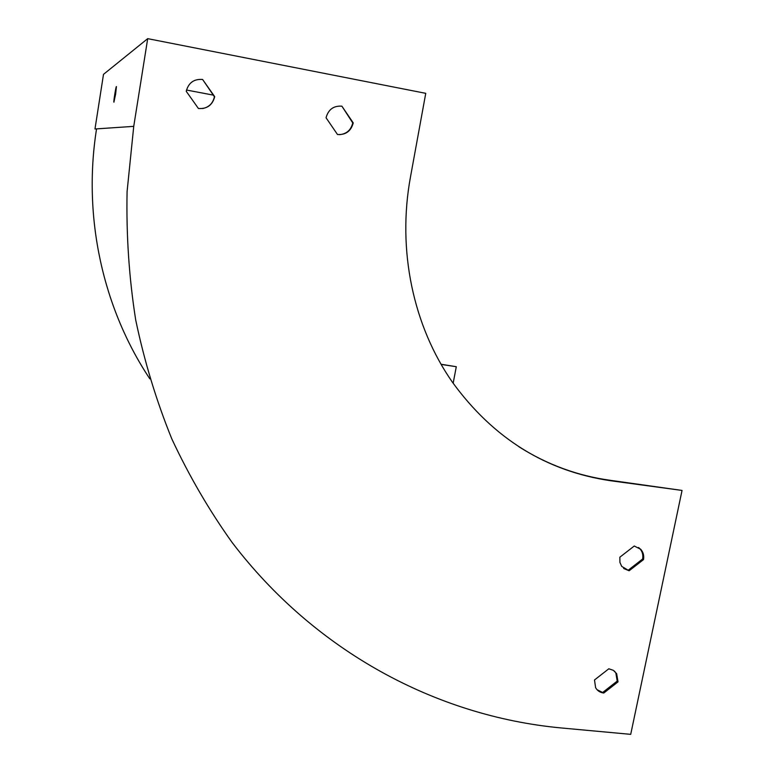 <?xml version="1.0" encoding="UTF-8"?>
<svg xmlns="http://www.w3.org/2000/svg" width="773" height="773" viewBox="0 0 773 773"><rect width="100%" height="100%" fill="white"/><g stroke="black" fill="none" stroke-linecap="round" stroke-linejoin="round"><path stroke-width="1.16" d="M147.701 38.65L425.749 93.34L410.511 176.785C396.926 250.181 413.304 326.303 452.505 382.326C493.406 438.513 546.26 471.337 611.076 480.806L682.047 490.44L630.71 734.35L560.599 727.895C436.735 716.146 315.452 651.852 232.084 542.424C209.164 510.344 189.095 475.868 171.867 439.016C156.417 400.994 144.358 361.31 135.7 319.964C129.072 277.922 126.202 235.147 127.081 191.636L133.739 126.357L147.701 38.65L103.495 74.363L94.982 128.985L133.739 126.357M149.846 378.838C103.138 308.804 82.547 217.6 96.499 129.246L96.557 128.878M441.17 364.421L456.292 366.711L453.152 383.253M186.496 90.026L213.271 95.108M441.074 364.247L456.292 366.711M682.047 490.44L610.245 480.304C577.673 475.839 547.187 464.641 518.818 446.707M115.621 94.2L116.423 86.557C116.027 85.668 113.37 102.123 113.892 102.249L115.621 94.2M629.125 570.774L643.503 559.604C644.17 555.594 643.262 552.173 640.778 549.332L634.266 546.009L619.84 557.207L619.936 562.454L621.714 566.396L629.125 570.774L623.656 568.474M603.771 693.033L618.023 681.863L616.651 673.679L613.337 670.326L608.805 668.79L594.495 679.979L595.616 687.69C597.413 690.811 600.128 692.589 603.771 693.033L597.056 689.719M326.051 117.767L337.482 134.492C345.734 135.024 351 131.168 353.261 122.926L341.898 106.181C333.598 105.611 328.322 109.476 326.051 117.767M186.235 91.291L198.419 108.491C207.048 109.07 212.478 105.138 214.71 96.683L202.594 79.455C193.926 78.836 188.477 82.779 186.235 91.291M341.898 106.181L352.759 122.936C350.971 130.135 346.507 134.038 339.366 134.666M202.594 79.455L214.421 96.741C212.981 103.263 209.048 107.196 202.623 108.558M638.537 547.497L639.918 548.743C642.392 551.584 643.3 554.995 642.643 558.995L628.285 570.155M614.429 671.099L615.839 672.925L617.202 681.1L602.969 692.25M352.759 122.936L353.261 122.926M617.202 681.1L618.023 681.863M642.643 558.995L643.503 559.604M611.076 480.806L610.245 480.304M615.839 672.925L616.651 673.679M639.918 548.743L640.778 549.332"/></g></svg>
